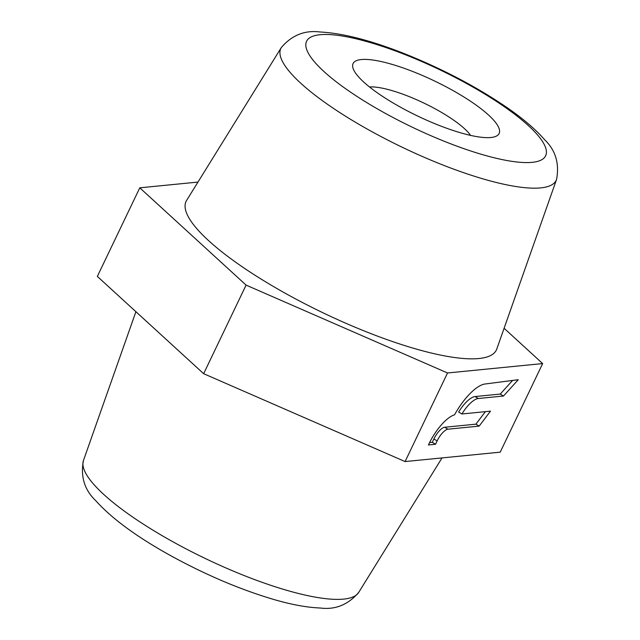 <?xml version="1.0" encoding="UTF-8"?>
<svg xmlns="http://www.w3.org/2000/svg" width="640" height="640" viewBox="0 0 640 640"><rect width="100%" height="100%" fill="white"/><g stroke="black" fill="none" stroke-linecap="round" stroke-linejoin="round"><path stroke-width="0.96" d="M512.6 380.44L500.24 394.072L475.072 396.56A22.992 8.216 121 0 0 458.64 412.032L461.88 413.976L490.488 411.152L479.152 426.112L447.952 429.2A12.768 4.56 121 0 0 437.128 440.92L435.52 444.272L428.408 444.976L428.944 443.872A31.936 11.416 -59 0 1 454.512 414.856A39.592 14.152 -59 0 1 485.272 383.976L518.272 379.704L503.48 396.016L478.304 398.512A22.992 8.216 121 0 0 461.88 413.976M485.392 411.656L475.912 424.168L444.72 427.248A12.768 4.56 121 0 0 433.888 438.976L432.28 442.328L429.568 442.592M500.24 394.072L503.48 396.016M475.912 424.168L479.152 426.112M432.28 442.328L435.52 444.272M490.896 137.504A80.952 19.448 25.6 0 0 494.768 136.76A80.952 19.448 25.6 0 0 434.512 80.984A80.952 19.448 25.6 0 0 353.296 68.976A80.952 19.448 25.6 0 0 413.096 113.808A80.952 19.448 25.6 0 0 490.896 137.504M556.552 179.472L496.776 349.04A172.032 41.328 -154.4 0 1 323.368 312.968A172.032 41.328 -154.4 0 1 186.6 200.424L281.288 47.592A152.664 36.672 25.6 0 0 375.432 133.592A152.664 36.672 25.6 0 0 540.68 187.896A152.664 36.672 25.6 0 0 556.552 179.472C559.552 163.448 555.568 150.192 544.592 139.696C535.928 129.72 523.984 119.424 508.768 108.784C479.72 88.672 446.52 70.936 409.16 55.568C373.624 41.128 343.968 33.272 320.184 32C304.8 29.984 291.832 35.184 281.288 47.592M369.504 86.968A60.72 14.584 -154.4 0 1 423.92 103.088A60.72 14.584 -154.4 0 1 470.584 135.4M246.088 285.104L139.784 187.824L97.344 276.416L203.648 373.696L246.088 285.104L447.528 372.976L405.08 461.568L203.648 373.696M504.096 328.28L542.656 363.576L447.528 372.976M542.656 363.576L500.216 452.16L405.08 461.568M139.784 187.824L197.968 182.072M475.072 396.56L478.304 398.512M444.72 427.248L447.952 429.2M433.888 438.976L437.128 440.92M532.176 162.344A132.536 31.84 -154.4 0 1 323.896 71.48A132.536 31.84 -154.4 0 1 422.256 61.752A132.536 31.84 -154.4 0 1 532.176 162.344M83.448 460.512C80.384 476.512 84.464 489.872 95.672 500.592C111.56 518.328 136.272 536.52 169.792 555.168C205.176 574.656 239.808 589.416 273.68 599.448C291.504 604.648 307.016 607.496 320.216 608C335.272 609.984 348.104 604.784 358.712 592.4A152.664 36.672 -154.4 0 1 343.664 599.104A152.664 36.672 -154.4 0 1 181.856 546.648A152.664 36.672 -154.4 0 1 83.448 460.512L135.904 311.704M358.712 592.4L442.032 457.912"/></g></svg>
